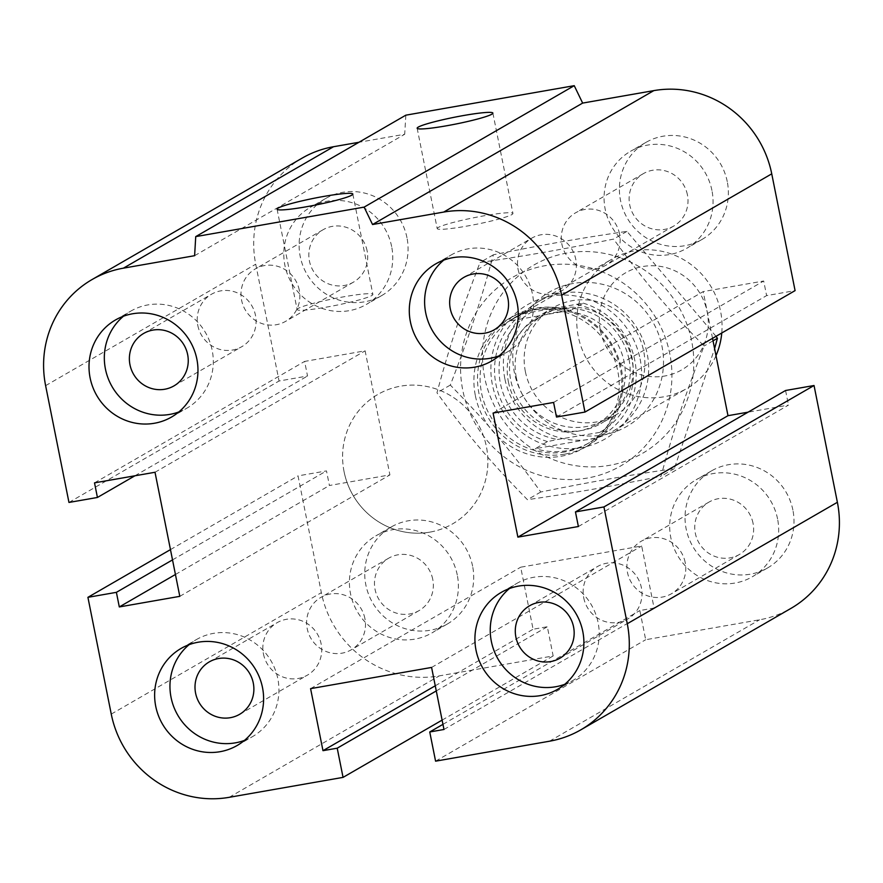 <?xml version="1.0" encoding="UTF-8"?>
<svg xmlns="http://www.w3.org/2000/svg" width="883" height="883" viewBox="0 0 883 883"><rect width="100%" height="100%" fill="white"/><g stroke="black" fill="none" stroke-linecap="round" stroke-linejoin="round"><path stroke-width="0.66" stroke-dasharray="4.42 3.31" d="M475.374 395.716A74.735 71.942 -120 0 0 583.939 447.968A74.735 71.942 -120 0 0 608.851 347.262A74.735 71.942 -120 0 0 509.171 318.542A74.735 71.942 -120 0 0 475.374 395.716M344.061 471.621A74.735 71.942 60 0 1 377.858 394.436A74.735 71.942 60 0 1 477.537 423.167A74.735 71.942 60 0 1 452.615 523.862A74.735 71.942 60 0 1 344.061 471.621M364.9 618.541A30.287 29.161 -120 0 0 320.904 597.372A30.287 29.161 -120 0 0 310.816 638.188A30.287 29.161 -120 0 0 351.213 649.822A30.287 29.161 -120 0 0 364.9 618.541M432.747 579.325A30.287 29.161 -120 0 0 388.752 558.155A30.287 29.161 -120 0 0 375.065 589.436A30.287 29.161 -120 0 0 419.061 610.606A30.287 29.161 -120 0 0 432.747 579.325M472.604 566.18A56.048 53.962 -120 0 0 391.18 526.996A56.048 53.962 -120 0 0 372.505 602.526A56.048 53.962 -120 0 0 447.273 624.049A56.048 53.962 -120 0 0 472.604 566.18M457.284 575.032A56.048 53.962 -120 0 0 375.86 535.86A56.048 53.962 -120 0 0 357.185 611.389A56.048 53.962 -120 0 0 431.953 632.912A56.048 53.962 -120 0 0 457.284 575.032M685.186 562.449A30.287 29.161 -120 0 0 641.19 541.279A30.287 29.161 -120 0 0 631.102 582.085A30.287 29.161 -120 0 0 671.499 593.718A30.287 29.161 -120 0 0 685.186 562.449M753.033 523.233A30.287 29.161 -120 0 0 709.038 502.063A30.287 29.161 -120 0 0 695.351 533.332A30.287 29.161 -120 0 0 739.347 554.502A30.287 29.161 -120 0 0 753.033 523.233M792.89 510.076A56.048 53.962 -120 0 0 711.466 470.904A56.048 53.962 -120 0 0 692.791 546.434A56.048 53.962 -120 0 0 767.559 567.957A56.048 53.962 -120 0 0 792.89 510.076M777.57 518.928A56.048 53.962 -120 0 0 696.146 479.756A56.048 53.962 -120 0 0 677.471 555.286A56.048 53.962 -120 0 0 752.239 576.809A56.048 53.962 -120 0 0 777.57 518.928M619.557 233.995A30.287 29.161 -120 0 0 575.561 212.825A30.287 29.161 -120 0 0 565.473 253.642A30.287 29.161 -120 0 0 605.87 265.275A30.287 29.161 -120 0 0 619.557 233.995M687.404 194.779A30.287 29.161 -120 0 0 643.409 173.609A30.287 29.161 -120 0 0 629.722 204.889A30.287 29.161 -120 0 0 673.718 226.059A30.287 29.161 -120 0 0 687.404 194.779M727.261 181.633A56.048 53.962 -120 0 0 645.837 142.45A56.048 53.962 -120 0 0 627.162 217.98A56.048 53.962 -120 0 0 701.93 239.503A56.048 53.962 -120 0 0 727.261 181.633M711.941 190.485A56.048 53.962 -120 0 0 630.517 151.302A56.048 53.962 -120 0 0 611.842 226.832A56.048 53.962 -120 0 0 686.61 248.366A56.048 53.962 -120 0 0 711.941 190.485M299.271 290.099A30.287 29.161 -120 0 0 255.275 268.929A30.287 29.161 -120 0 0 245.187 309.734A30.287 29.161 -120 0 0 285.584 321.368A30.287 29.161 -120 0 0 299.271 290.099M367.118 250.882A30.287 29.161 -120 0 0 323.123 229.712A30.287 29.161 -120 0 0 309.425 260.982A30.287 29.161 -120 0 0 353.432 282.152A30.287 29.161 -120 0 0 367.118 250.882M406.975 237.726A56.048 53.962 -120 0 0 325.54 198.554A56.048 53.962 -120 0 0 306.876 274.083A56.048 53.962 -120 0 0 381.644 295.606A56.048 53.962 -120 0 0 406.975 237.726M391.655 246.589A56.048 53.962 -120 0 0 310.22 207.406A56.048 53.962 -120 0 0 291.556 282.935A56.048 53.962 -120 0 0 366.324 304.458A56.048 53.962 -120 0 0 391.655 246.589M197.814 325.496A30.287 29.161 -120 0 0 241.81 346.677A30.287 29.161 -120 0 0 255.496 315.397A30.287 29.161 -120 0 0 211.501 294.227A30.287 29.161 -120 0 0 197.814 325.496M518.1 269.403A30.287 29.161 -120 0 0 562.096 290.573A30.287 29.161 -120 0 0 575.782 259.293A30.287 29.161 -120 0 0 531.798 238.123A30.287 29.161 -120 0 0 518.1 269.403M583.729 597.846A30.287 29.161 -120 0 0 627.725 619.016A30.287 29.161 -120 0 0 641.411 587.747A30.287 29.161 -120 0 0 597.427 566.577A30.287 29.161 -120 0 0 583.729 597.846M263.443 653.95A30.287 29.161 -120 0 0 307.439 675.12A30.287 29.161 -120 0 0 321.125 643.839A30.287 29.161 -120 0 0 277.141 622.67A30.287 29.161 -120 0 0 263.443 653.95M244.448 740.407A56.048 53.962 -120 0 0 252.472 736.643A56.048 53.962 -120 0 0 277.825 678.762A56.048 53.962 -120 0 0 196.401 639.579A56.048 53.962 -120 0 0 189.105 644.667M564.734 684.314A56.048 53.962 -120 0 0 572.769 680.539A56.048 53.962 -120 0 0 598.111 622.658A56.048 53.962 -120 0 0 516.687 583.475A56.048 53.962 -120 0 0 509.403 588.564M499.105 355.86A56.048 53.962 -120 0 0 507.129 352.096A56.048 53.962 -120 0 0 532.482 294.216A56.048 53.962 -120 0 0 451.058 255.032A56.048 53.962 -120 0 0 443.763 260.121M178.819 411.964A56.048 53.962 -120 0 0 186.843 408.2A56.048 53.962 -120 0 0 212.185 350.308A56.048 53.962 -120 0 0 130.772 311.125A56.048 53.962 -120 0 0 123.477 316.224M298.222 308.421A38.62 3.466 -11.3 0 0 297.13 309.547A38.62 3.466 -11.3 0 0 335.695 305.386A38.62 3.466 -11.3 0 0 372.869 294.414A38.62 3.466 -11.3 0 0 339.215 297.626A38.62 3.466 -11.3 0 0 298.222 308.421M438.299 227.461A38.62 3.466 -11.3 0 0 437.206 228.587A38.62 3.466 -11.3 0 0 475.76 224.425A38.62 3.466 -11.3 0 0 512.946 213.454A38.62 3.466 -11.3 0 0 479.292 216.666A38.62 3.466 -11.3 0 0 438.299 227.461M194.613 255.695L404.712 134.249L358.951 142.273M556.511 417.041L766.61 295.606L795.086 290.617M68.962 502.438L279.061 381.003L307.538 376.015L304.613 361.423L365.12 350.827L389.911 474.899L329.414 485.495L326.489 470.904L298.024 475.882L321.357 592.67A102.759 98.929 -120 0 0 439.281 675.881L553.155 655.937L547.328 626.742L533.089 629.237L520.694 567.195L641.687 546.003L654.082 608.045L639.855 610.539L645.683 639.734L759.568 619.789A102.759 98.929 -120 0 0 790.936 608.398M553.586 402.449L763.696 281.004L766.61 295.606M134.933 475.771L307.538 376.015M493.089 413.045L703.199 291.6L763.696 281.004M94.514 482.858L304.613 361.423M155.011 472.262L365.12 350.827M578.387 526.522L788.486 405.087L748.067 412.173M179.801 596.345L389.911 474.899M435.584 761.168L645.683 639.734M442.957 724.347L639.855 610.539M443.983 729.479L654.082 608.045M431.588 667.438L641.687 546.003M310.584 688.641L520.694 567.195M435.253 685.782L533.089 629.237M436.279 690.925L547.328 626.742M442.107 720.12L553.155 655.937M170.463 549.612L298.024 475.882M172.516 559.899L326.489 470.904M175.441 574.491L329.414 485.495M302.174 158.112A102.759 98.929 -120 0 0 255.728 264.216L279.061 381.003M405.838 115.176L404.712 134.249M785.572 390.496L788.486 405.087M712.537 338.332L703.199 291.6M715.992 355.661A74.735 71.942 60 0 1 686.819 388.498A74.735 71.942 60 0 1 578.244 336.268A74.735 71.942 60 0 1 612.018 259.094A74.735 71.942 60 0 1 688.056 262.428A74.735 71.942 60 0 1 721.764 332.99M600.407 330.617A56.048 53.962 -120 0 0 689.954 364.006A56.048 53.962 -120 0 0 671.014 269.183A56.048 53.962 -120 0 0 600.407 330.617M504.844 378.686A74.735 71.942 60 0 1 538.63 301.511A74.735 71.942 60 0 1 638.31 330.22A74.735 71.942 60 0 1 613.42 430.926A74.735 71.942 60 0 1 504.844 378.686M516.301 377.438A60.717 58.455 60 0 1 543.74 314.745A60.717 58.455 60 0 1 624.734 338.068A60.717 58.455 60 0 1 604.513 419.889A60.717 58.455 60 0 1 516.301 377.438M508.42 381.997A60.717 58.455 -120 0 0 596.632 424.436A60.717 58.455 -120 0 0 616.864 342.615A60.717 58.455 -120 0 0 535.86 319.293A60.717 58.455 -120 0 0 508.42 381.997M596.489 437.957L608.751 430.882L557.659 439.469L547.526 441.599L535.264 448.685L596.489 437.957A72.87 70.143 -120 0 1 589.579 442.549A72.87 70.143 -120 0 1 567.339 450.617A72.87 70.143 -120 0 1 535.264 448.685M509.745 320.959L521.996 313.873L583.221 303.145L570.97 310.231L509.745 320.959A72.87 70.143 -120 0 1 516.654 316.368A72.87 70.143 -120 0 1 570.97 310.231M532.14 311.743A69.128 66.545 -120 0 0 500.418 383.399A69.128 66.545 -120 0 0 557.659 439.469M600.363 431.997A69.128 66.545 -120 0 0 632.085 360.341A69.128 66.545 -120 0 0 574.844 304.26M547.526 441.599A72.87 70.143 60 0 1 495.981 384.524A72.87 70.143 60 0 1 521.996 313.873M583.221 303.145A72.87 70.143 60 0 1 634.767 360.22A72.87 70.143 60 0 1 608.751 430.882M565.153 451.886A72.87 70.143 60 0 1 484.922 404.69A72.87 70.143 60 0 1 514.469 317.637A72.87 70.143 60 0 1 611.665 345.617A72.87 70.143 60 0 1 587.394 443.807A72.87 70.143 60 0 1 565.153 451.886M564.756 454.149A74.735 71.942 60 0 1 482.471 405.75A74.735 71.942 60 0 1 512.769 316.456A74.735 71.942 60 0 1 612.46 345.154A74.735 71.942 60 0 1 587.57 445.86A74.735 71.942 60 0 1 564.756 454.149M429.822 532.14A74.735 71.942 60 0 1 347.538 483.741A74.735 71.942 60 0 1 377.836 394.447A74.735 71.942 60 0 1 477.526 423.145A74.735 71.942 60 0 1 452.637 523.851A74.735 71.942 60 0 1 429.822 532.14M716.003 336.324L626.952 231.379C579.303 238.344 547.89 243.851 493.398 254.779C480.352 302.615 470.22 333.266 450.319 385.076C488.343 423.972 509.623 449.127 540.793 491.986C595.285 481.058 626.698 475.562 674.347 468.597L714.59 348.642M621.522 258.211A108.697 104.647 60 0 1 658.265 442.085A108.697 104.647 60 0 1 484.612 377.35A108.697 104.647 60 0 1 621.522 258.211M493.398 254.779L480.043 262.494C527.681 255.529 559.094 250.021 613.586 239.105C644.767 281.964 666.047 307.107 704.071 346.015C684.17 397.814 674.038 428.465 660.992 476.312C606.5 487.239 575.087 492.736 527.438 499.701C489.414 460.805 468.133 435.65 436.964 392.792C450.01 344.944 460.142 314.293 480.043 262.494M626.952 231.379L613.586 239.105M450.319 385.076L436.964 392.792M540.793 491.986L527.438 499.701M599.645 270.86A108.697 104.647 -120 0 0 462.725 389.999A108.697 104.647 -120 0 0 636.378 454.745A108.697 104.647 -120 0 0 599.645 270.86M674.347 468.597L660.992 476.312M525.385 371.666A62.097 59.779 60 0 1 553.453 307.549A62.097 59.779 60 0 1 636.279 331.412A62.097 59.779 60 0 1 615.572 415.076A62.097 59.779 60 0 1 565.44 419.006A62.097 59.779 60 0 1 525.385 371.666M564.314 431.268A77.538 74.647 -120 0 0 661.985 346.279A77.538 74.647 -120 0 0 538.111 300.11A77.538 74.647 -120 0 0 564.314 431.268M640.098 358.94A77.538 74.647 60 0 1 542.427 443.917A77.538 74.647 60 0 1 516.224 312.759A77.538 74.647 60 0 1 640.098 358.94M629.005 359.414A62.097 59.779 -120 0 0 538.807 316.015A62.097 59.779 -120 0 0 510.727 380.131A62.097 59.779 -120 0 0 600.926 423.542A62.097 59.779 -120 0 0 629.005 359.414M713.034 340.827L704.071 346.015M45.618 385.661L255.728 264.216M549.458 741.223L759.568 619.789M111.258 714.104L321.357 592.67M229.172 797.327L439.281 675.881M583.95 447.957L587.57 445.86M509.16 318.553L512.769 316.456M388.752 558.155L320.904 597.372M419.061 610.606L351.213 649.822M391.18 526.996L375.86 535.86M447.273 624.049L431.953 632.912M709.038 502.063L641.19 541.279M739.347 554.502L671.499 593.718M711.466 470.904L696.146 479.756M767.559 567.957L752.239 576.809M643.409 173.609L575.561 212.825M673.718 226.059L605.87 265.275M645.837 142.45L630.517 151.302M701.93 239.503L686.61 248.366M323.123 229.712L255.275 268.929M353.432 282.152L285.584 321.368M325.54 198.554L310.22 207.406M381.644 295.606L366.324 304.458M143.653 333.443L211.501 294.227M173.962 385.882L241.81 346.666M463.939 277.339L531.787 238.123M494.248 329.789L562.096 290.573M529.568 605.793L597.416 566.577M559.877 658.232L627.725 619.016M209.282 661.886L277.13 622.681M239.591 714.336L307.439 675.12M237.163 745.495L252.483 736.643M181.07 648.442L196.39 639.579M557.46 689.391L572.78 680.539M501.356 592.338L516.676 583.486M491.82 360.948L507.14 352.096M435.727 263.896L451.047 255.032M171.534 417.041L186.854 408.189M115.441 319.988L130.761 311.136M352.825 194.05L372.869 294.414M277.085 209.194L297.13 309.547M492.891 113.101L512.946 213.454M417.151 128.234L437.206 228.587M613.42 430.926L686.819 388.498M538.63 301.511L612.018 259.094M596.632 424.436L604.513 419.889M535.86 319.293L543.74 314.745M587.394 443.807L589.579 442.549M514.469 317.637L516.654 316.368M553.442 307.549L538.796 316.015M615.594 415.065L600.937 423.542"/><path stroke-width="1.32" d="M129.967 364.712A30.287 29.161 60 0 1 143.664 333.443A30.287 29.161 60 0 1 184.05 345.076A30.287 29.161 60 0 1 173.962 385.893A30.287 29.161 60 0 1 129.967 364.712M450.253 308.62A30.287 29.161 60 0 1 463.95 277.339A30.287 29.161 60 0 1 504.348 288.984A30.287 29.161 60 0 1 494.248 329.789A30.287 29.161 60 0 1 450.253 308.62M515.882 637.062A30.287 29.161 60 0 1 529.579 605.782A30.287 29.161 60 0 1 569.976 617.427A30.287 29.161 60 0 1 559.877 658.232A30.287 29.161 60 0 1 515.882 637.062M195.596 693.166A30.287 29.161 60 0 1 209.293 661.886A30.287 29.161 60 0 1 249.69 673.53A30.287 29.161 60 0 1 239.591 714.336A30.287 29.161 60 0 1 195.596 693.166M262.505 687.614A56.048 53.962 60 0 1 237.152 745.495A56.048 53.962 60 0 1 162.395 723.961A56.048 53.962 60 0 1 181.081 648.431A56.048 53.962 60 0 1 262.505 687.614M189.105 644.667A56.048 53.962 -120 0 0 177.726 715.109A56.048 53.962 -120 0 0 244.448 740.407M582.791 631.511A56.048 53.962 60 0 1 557.449 689.402A56.048 53.962 60 0 1 482.681 667.857A56.048 53.962 60 0 1 501.367 592.327A56.048 53.962 60 0 1 582.791 631.511M509.403 588.564A56.048 53.962 -120 0 0 498.012 659.016A56.048 53.962 -120 0 0 564.734 684.314M517.162 303.068A56.048 53.962 60 0 1 491.809 360.948A56.048 53.962 60 0 1 417.052 339.414A56.048 53.962 60 0 1 435.738 263.885A56.048 53.962 60 0 1 517.162 303.068M443.763 260.121A56.048 53.962 -120 0 0 432.383 330.562A56.048 53.962 -120 0 0 499.105 355.86M196.865 359.171A56.048 53.962 60 0 1 171.523 417.052A56.048 53.962 60 0 1 96.766 395.507A56.048 53.962 60 0 1 115.452 319.988A56.048 53.962 60 0 1 196.865 359.171M123.477 316.224A56.048 53.962 -120 0 0 112.097 386.666A56.048 53.962 -120 0 0 178.819 411.964M278.167 208.068A38.62 3.466 168.7 0 1 319.16 197.273A38.62 3.466 168.7 0 1 352.825 194.05A38.62 3.466 168.7 0 1 315.639 205.022A38.62 3.466 168.7 0 1 277.085 209.194A38.62 3.466 168.7 0 1 278.167 208.068M418.244 127.108A38.62 3.466 168.7 0 1 459.237 116.313A38.62 3.466 168.7 0 1 492.891 113.09A38.62 3.466 168.7 0 1 455.705 124.062A38.62 3.466 168.7 0 1 417.151 128.234A38.62 3.466 168.7 0 1 418.244 127.108M195.728 236.611L405.838 115.176L574.237 85.673L364.138 207.119L195.728 236.611L194.613 255.695L123.432 268.156A102.759 98.929 -120 0 0 92.064 279.547A102.759 98.929 -120 0 0 45.618 385.661L68.962 502.438L97.428 497.46L134.933 475.771M97.428 497.46L94.514 482.858L155.011 472.262L179.801 596.345L119.304 606.941L116.39 592.338L87.914 597.327L111.258 714.104A102.759 98.929 -120 0 0 229.172 797.327L343.057 777.382L337.218 748.188L322.979 750.671L310.584 688.641L431.588 667.438L443.983 729.479L429.745 731.974L435.584 761.168L549.458 741.223A102.759 98.929 -120 0 0 580.826 729.833A102.759 98.929 -120 0 0 627.272 623.729L603.939 506.941L575.462 511.93L578.387 526.522L517.88 537.129L493.089 413.045L553.586 402.449L556.511 417.041L584.976 412.063L561.643 295.275A102.759 98.929 -120 0 0 443.719 212.063L372.549 224.525L582.648 103.09L574.237 85.673M584.976 412.063L795.086 290.617L771.742 173.841A102.759 98.929 -120 0 0 653.828 90.618L582.648 103.09M517.88 537.129L727.989 415.683L712.537 338.332M575.462 511.93L785.572 390.496L814.038 385.507L837.382 502.284A102.759 98.929 -120 0 1 790.936 608.398L580.826 729.833M119.304 606.941L175.441 574.491M603.939 506.941L814.038 385.507M116.39 592.338L172.516 559.899M87.914 597.327L170.463 549.612M343.057 777.382L442.107 720.12M337.218 748.188L436.279 690.925M322.979 750.671L435.253 685.782M429.745 731.974L442.957 724.347M358.951 142.273L333.542 146.721A102.759 98.929 -120 0 0 302.174 158.112L92.064 279.547M372.549 224.525L364.138 207.119M748.067 412.173L727.989 415.683M721.764 332.99A74.735 71.942 60 0 1 715.992 355.661M714.59 348.642L717.426 338.288L716.003 336.324M717.426 338.288L713.034 340.827M443.719 212.063L653.828 90.618M561.643 295.275L771.742 173.841M123.432 268.156L333.542 146.721M627.272 623.729L837.382 502.284"/></g></svg>
